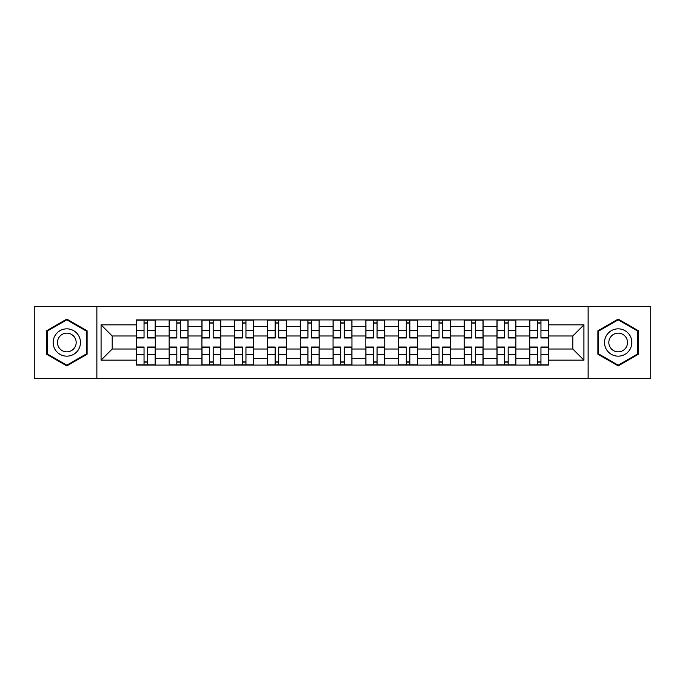 <?xml version="1.0" encoding="UTF-8"?>
<svg xmlns="http://www.w3.org/2000/svg" width="685" height="685" viewBox="0 0 685 685"><rect width="100%" height="100%" fill="white"/><g stroke="black" fill="none" stroke-linecap="round" stroke-linejoin="round"><path stroke-width="1.03" d="M588.132 378.54L650.75 378.54L650.75 306.46L34.25 306.46L34.25 378.54L588.132 378.54L588.132 306.46M169.152 365.088L169.152 326.317L155.281 326.317L155.281 365.088M155.281 326.317L155.281 319.912M169.152 326.317L169.152 319.912M188.058 319.912L188.058 365.088M201.929 365.088L201.929 319.912M220.835 319.912L220.835 365.088M234.707 365.088L234.707 319.912M253.621 319.912L253.621 365.088M267.484 365.088L267.484 319.912M286.399 319.912L286.399 365.088M300.261 365.088L300.261 319.912M319.176 319.912L319.176 365.088M333.047 365.088L333.047 319.912M351.953 319.912L351.953 365.088M365.824 365.088L365.824 319.912M384.739 319.912L384.739 365.088M398.601 365.088L398.601 319.912M417.516 319.912L417.516 365.088M431.379 365.088L431.379 319.912M450.293 319.912L450.293 365.088M464.165 365.088L464.165 319.912M483.071 319.912L483.071 365.088M496.942 365.088L496.942 319.912M515.848 319.912L515.848 365.088M529.719 365.088L529.719 319.912M529.719 349.016L515.848 349.016M496.942 349.016L483.071 349.016M464.165 349.016L450.293 349.016M431.379 349.016L417.516 349.016M398.601 349.016L384.739 349.016M365.824 349.016L351.953 349.016M333.047 349.016L319.176 349.016M300.261 349.016L286.399 349.016M267.484 349.016L253.621 349.016M234.707 349.016L220.835 349.016M201.929 349.016L188.058 349.016M169.152 349.016L155.281 349.016M529.719 335.984L515.848 335.984M496.942 335.984L483.071 335.984M464.165 335.984L450.293 335.984M431.379 335.984L417.516 335.984M398.601 335.984L384.739 335.984M365.824 335.984L351.953 335.984M333.047 335.984L319.176 335.984M300.261 335.984L286.399 335.984M267.484 335.984L253.621 335.984M234.707 335.984L220.835 335.984M201.929 335.984L188.058 335.984M169.152 335.984L155.281 335.984M112.203 349.016L136.366 349.016L136.366 335.984L112.203 335.984L112.203 349.016L101.072 360.147L101.072 324.853L136.366 324.853L136.366 335.984M548.634 335.984L548.634 349.016L572.797 349.016L572.797 335.984L548.634 335.984L548.634 319.912L136.366 319.912L136.366 324.853M548.634 324.853L583.928 324.853L583.928 360.147L548.634 360.147L548.634 349.016M136.366 349.016L136.366 365.088L548.634 365.088L548.634 360.147M136.366 360.147L101.072 360.147M96.868 378.54L96.868 306.46M87.098 330.795L66.822 319.09L46.546 330.795L46.546 354.205L66.822 365.91L87.098 354.205L87.098 330.795M638.454 330.795L618.178 319.09L597.902 330.795L597.902 354.205L618.178 365.91L638.454 354.205L638.454 330.795M147.609 361.937L144.038 361.937M144.038 323.063L147.609 323.063M180.386 361.937L176.816 361.937M176.816 323.063L180.386 323.063M213.172 361.937L209.601 361.937M209.601 323.063L213.172 323.063M245.949 361.937L242.379 361.937M242.379 323.063L245.949 323.063M278.726 361.937L275.156 361.937M275.156 323.063L278.726 323.063M311.504 361.937L307.933 361.937M307.933 323.063L311.504 323.063M344.29 361.937L340.71 361.937M340.71 323.063L344.29 323.063M377.067 361.937L373.496 361.937M373.496 323.063L377.067 323.063M409.844 361.937L406.274 361.937M406.274 323.063L409.844 323.063M442.621 361.937L439.051 361.937M439.051 323.063L442.621 323.063M475.399 361.937L471.828 361.937M471.828 323.063L475.399 323.063M508.184 361.937L504.614 361.937M504.614 323.063L508.184 323.063M540.962 361.937L537.391 361.937M537.391 323.063L540.962 323.063M101.072 324.853L112.203 335.984M572.797 349.016L583.928 360.147M572.797 335.984L583.928 324.853M147.609 337.979L147.609 320.126L155.178 320.126L155.178 337.979L147.609 337.979M144.038 322.858L147.609 322.858M144.038 320.126L136.478 320.126L136.478 337.979L144.038 337.979L144.038 320.126L147.609 320.126M144.038 347.021L144.038 364.874L136.478 364.874L136.478 347.021L144.038 347.021M147.609 362.142L144.038 362.142M147.609 364.874L155.178 364.874L155.178 347.021L147.609 347.021L147.609 364.874L144.038 364.874M180.386 337.979L180.386 320.126L187.955 320.126L187.955 337.979L180.386 337.979M176.816 322.858L180.386 322.858M176.816 320.126L169.255 320.126L169.255 337.979L176.816 337.979L176.816 320.126L180.386 320.126M213.172 337.979L213.172 320.126L220.733 320.126L220.733 337.979L213.172 337.979M209.601 322.858L213.172 322.858M209.601 320.126L202.032 320.126L202.032 337.979L209.601 337.979L209.601 320.126L213.172 320.126M54.988 349.333A13.657 13.657 0 0 0 73.646 354.325A13.657 13.657 0 0 0 78.647 335.667A13.657 13.657 0 0 0 59.989 330.675A13.657 13.657 0 0 0 54.988 349.333M58.722 347.175A9.35 9.35 0 0 0 71.497 350.6A9.35 9.35 0 0 0 74.913 337.825A9.35 9.35 0 0 0 62.147 334.4A9.35 9.35 0 0 0 58.722 347.175M66.822 319.818L86.464 331.155L86.464 353.845L66.822 365.182L47.171 353.845L47.171 331.155L66.822 319.818M606.353 349.333A13.657 13.657 0 0 0 625.011 354.325A13.657 13.657 0 0 0 630.012 335.667A13.657 13.657 0 0 0 611.354 330.675A13.657 13.657 0 0 0 606.353 349.333M610.087 347.175A9.35 9.35 0 0 0 622.853 350.6A9.35 9.35 0 0 0 626.278 337.825A9.35 9.35 0 0 0 613.503 334.4A9.35 9.35 0 0 0 610.087 347.175M618.178 319.818L637.829 331.155L637.829 353.845L618.178 365.182L598.536 353.845L598.536 331.155L618.178 319.818M176.816 347.021L176.816 364.874L169.255 364.874L169.255 347.021L176.816 347.021M180.386 362.142L176.816 362.142M180.386 364.874L187.955 364.874L187.955 347.021L180.386 347.021L180.386 364.874L176.816 364.874M209.601 347.021L209.601 364.874L202.032 364.874L202.032 347.021L209.601 347.021M213.172 362.142L209.601 362.142M213.172 364.874L220.733 364.874L220.733 347.021L213.172 347.021L213.172 364.874L209.601 364.874M245.949 337.979L245.949 320.126L253.51 320.126L253.51 337.979L245.949 337.979M242.379 322.858L245.949 322.858M242.379 320.126L234.809 320.126L234.809 337.979L242.379 337.979L242.379 320.126L245.949 320.126M278.726 337.979L278.726 320.126L286.296 320.126L286.296 337.979L278.726 337.979M275.156 322.858L278.726 322.858M275.156 320.126L267.595 320.126L267.595 337.979L275.156 337.979L275.156 320.126L278.726 320.126M311.504 337.979L311.504 320.126L319.073 320.126L319.073 337.979L311.504 337.979M307.933 322.858L311.504 322.858M307.933 320.126L300.373 320.126L300.373 337.979L307.933 337.979L307.933 320.126L311.504 320.126M242.379 347.021L242.379 364.874L234.809 364.874L234.809 347.021L242.379 347.021M245.949 362.142L242.379 362.142M245.949 364.874L253.51 364.874L253.51 347.021L245.949 347.021L245.949 364.874L242.379 364.874M275.156 347.021L275.156 364.874L267.595 364.874L267.595 347.021L275.156 347.021M278.726 362.142L275.156 362.142M278.726 364.874L286.296 364.874L286.296 347.021L278.726 347.021L278.726 364.874L275.156 364.874M307.933 347.021L307.933 364.874L300.373 364.874L300.373 347.021L307.933 347.021M311.504 362.142L307.933 362.142M311.504 364.874L319.073 364.874L319.073 347.021L311.504 347.021L311.504 364.874L307.933 364.874M344.29 337.979L344.29 320.126L351.85 320.126L351.85 337.979L344.29 337.979M340.71 322.858L344.29 322.858M340.71 320.126L333.15 320.126L333.15 337.979L340.71 337.979L340.71 320.126L344.29 320.126M340.71 347.021L340.71 364.874L333.15 364.874L333.15 347.021L340.71 347.021M344.29 362.142L340.71 362.142M344.29 364.874L351.85 364.874L351.85 347.021L344.29 347.021L344.29 364.874L340.71 364.874M377.067 337.979L377.067 320.126L384.627 320.126L384.627 337.979L377.067 337.979M373.496 322.858L377.067 322.858M373.496 320.126L365.927 320.126L365.927 337.979L373.496 337.979L373.496 320.126L377.067 320.126M373.496 347.021L373.496 364.874L365.927 364.874L365.927 347.021L373.496 347.021M377.067 362.142L373.496 362.142M377.067 364.874L384.627 364.874L384.627 347.021L377.067 347.021L377.067 364.874L373.496 364.874M409.844 337.979L409.844 320.126L417.405 320.126L417.405 337.979L409.844 337.979M406.274 322.858L409.844 322.858M406.274 320.126L398.704 320.126L398.704 337.979L406.274 337.979L406.274 320.126L409.844 320.126M406.274 347.021L406.274 364.874L398.704 364.874L398.704 347.021L406.274 347.021M409.844 362.142L406.274 362.142M409.844 364.874L417.405 364.874L417.405 347.021L409.844 347.021L409.844 364.874L406.274 364.874M442.621 337.979L442.621 320.126L450.191 320.126L450.191 337.979L442.621 337.979M439.051 322.858L442.621 322.858M439.051 320.126L431.49 320.126L431.49 337.979L439.051 337.979L439.051 320.126L442.621 320.126M439.051 347.021L439.051 364.874L431.49 364.874L431.49 347.021L439.051 347.021M442.621 362.142L439.051 362.142M442.621 364.874L450.191 364.874L450.191 347.021L442.621 347.021L442.621 364.874L439.051 364.874M475.399 337.979L475.399 320.126L482.968 320.126L482.968 337.979L475.399 337.979M471.828 322.858L475.399 322.858M471.828 320.126L464.267 320.126L464.267 337.979L471.828 337.979L471.828 320.126L475.399 320.126M471.828 347.021L471.828 364.874L464.267 364.874L464.267 347.021L471.828 347.021M475.399 362.142L471.828 362.142M475.399 364.874L482.968 364.874L482.968 347.021L475.399 347.021L475.399 364.874L471.828 364.874M508.184 337.979L508.184 320.126L515.745 320.126L515.745 337.979L508.184 337.979M504.614 322.858L508.184 322.858M504.614 320.126L497.045 320.126L497.045 337.979L504.614 337.979L504.614 320.126L508.184 320.126M504.614 347.021L504.614 364.874L497.045 364.874L497.045 347.021L504.614 347.021M508.184 362.142L504.614 362.142M508.184 364.874L515.745 364.874L515.745 347.021L508.184 347.021L508.184 364.874L504.614 364.874M540.962 337.979L540.962 320.126L548.522 320.126L548.522 337.979L540.962 337.979M537.391 322.858L540.962 322.858M537.391 320.126L529.822 320.126L529.822 337.979L537.391 337.979L537.391 320.126L540.962 320.126M537.391 347.021L537.391 364.874L529.822 364.874L529.822 347.021L537.391 347.021M540.962 362.142L537.391 362.142M540.962 364.874L548.522 364.874L548.522 347.021L540.962 347.021L540.962 364.874L537.391 364.874M496.942 326.317L483.071 326.317M464.165 326.317L450.293 326.317M431.379 326.317L417.516 326.317M398.601 326.317L384.739 326.317M365.824 326.317L351.953 326.317M333.047 326.317L319.176 326.317M300.261 326.317L286.399 326.317M267.484 326.317L253.621 326.317M234.707 326.317L220.835 326.317M201.929 326.317L188.058 326.317M529.719 326.317L515.848 326.317M496.942 358.683L483.071 358.683M464.165 358.683L450.293 358.683M431.379 358.683L417.516 358.683M398.601 358.683L384.739 358.683M365.824 358.683L351.953 358.683M333.047 358.683L319.176 358.683M300.261 358.683L286.399 358.683M267.484 358.683L253.621 358.683M234.707 358.683L220.835 358.683M201.929 358.683L188.058 358.683M169.152 358.683L155.281 358.683M529.719 358.683L515.848 358.683M147.609 337.534L155.178 337.534M147.609 330.444L155.178 330.444M136.478 337.534L144.038 337.534M136.478 330.444L144.038 330.444M144.038 347.466L136.478 347.466M144.038 354.556L136.478 354.556M155.178 347.466L147.609 347.466M155.178 354.556L147.609 354.556M180.386 337.534L187.955 337.534M180.386 330.444L187.955 330.444M169.255 337.534L176.816 337.534M169.255 330.444L176.816 330.444M213.172 337.534L220.733 337.534M213.172 330.444L220.733 330.444M202.032 337.534L209.601 337.534M202.032 330.444L209.601 330.444M176.816 347.466L169.255 347.466M176.816 354.556L169.255 354.556M187.955 347.466L180.386 347.466M187.955 354.556L180.386 354.556M209.601 347.466L202.032 347.466M209.601 354.556L202.032 354.556M220.733 347.466L213.172 347.466M220.733 354.556L213.172 354.556M245.949 337.534L253.51 337.534M245.949 330.444L253.51 330.444M234.809 337.534L242.379 337.534M234.809 330.444L242.379 330.444M278.726 337.534L286.296 337.534M278.726 330.444L286.296 330.444M267.595 337.534L275.156 337.534M267.595 330.444L275.156 330.444M311.504 337.534L319.073 337.534M311.504 330.444L319.073 330.444M300.373 337.534L307.933 337.534M300.373 330.444L307.933 330.444M242.379 347.466L234.809 347.466M242.379 354.556L234.809 354.556M253.51 347.466L245.949 347.466M253.51 354.556L245.949 354.556M275.156 347.466L267.595 347.466M275.156 354.556L267.595 354.556M286.296 347.466L278.726 347.466M286.296 354.556L278.726 354.556M307.933 347.466L300.373 347.466M307.933 354.556L300.373 354.556M319.073 347.466L311.504 347.466M319.073 354.556L311.504 354.556M344.29 337.534L351.85 337.534M344.29 330.444L351.85 330.444M333.15 337.534L340.71 337.534M333.15 330.444L340.71 330.444M340.71 347.466L333.15 347.466M340.71 354.556L333.15 354.556M351.85 347.466L344.29 347.466M351.85 354.556L344.29 354.556M377.067 337.534L384.627 337.534M377.067 330.444L384.627 330.444M365.927 337.534L373.496 337.534M365.927 330.444L373.496 330.444M373.496 347.466L365.927 347.466M373.496 354.556L365.927 354.556M384.627 347.466L377.067 347.466M384.627 354.556L377.067 354.556M409.844 337.534L417.405 337.534M409.844 330.444L417.405 330.444M398.704 337.534L406.274 337.534M398.704 330.444L406.274 330.444M406.274 347.466L398.704 347.466M406.274 354.556L398.704 354.556M417.405 347.466L409.844 347.466M417.405 354.556L409.844 354.556M442.621 337.534L450.191 337.534M442.621 330.444L450.191 330.444M431.49 337.534L439.051 337.534M431.49 330.444L439.051 330.444M439.051 347.466L431.49 347.466M439.051 354.556L431.49 354.556M450.191 347.466L442.621 347.466M450.191 354.556L442.621 354.556M475.399 337.534L482.968 337.534M475.399 330.444L482.968 330.444M464.267 337.534L471.828 337.534M464.267 330.444L471.828 330.444M471.828 347.466L464.267 347.466M471.828 354.556L464.267 354.556M482.968 347.466L475.399 347.466M482.968 354.556L475.399 354.556M508.184 337.534L515.745 337.534M508.184 330.444L515.745 330.444M497.045 337.534L504.614 337.534M497.045 330.444L504.614 330.444M504.614 347.466L497.045 347.466M504.614 354.556L497.045 354.556M515.745 347.466L508.184 347.466M515.745 354.556L508.184 354.556M540.962 337.534L548.522 337.534M540.962 330.444L548.522 330.444M529.822 337.534L537.391 337.534M529.822 330.444L537.391 330.444M537.391 347.466L529.822 347.466M537.391 354.556L529.822 354.556M548.522 347.466L540.962 347.466M548.522 354.556L540.962 354.556"/></g></svg>
